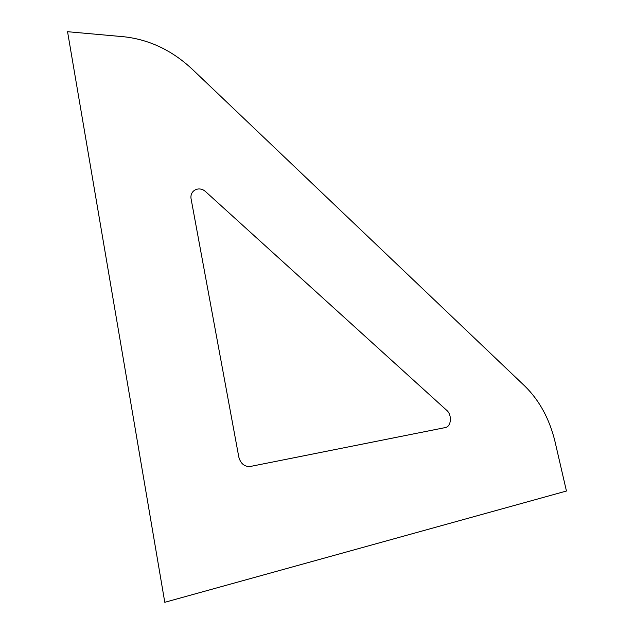 <?xml version="1.0" encoding="UTF-8"?>
<svg xmlns="http://www.w3.org/2000/svg" width="634" height="634" viewBox="0 0 634 634"><rect width="100%" height="100%" fill="white"/><g stroke="black" fill="none" stroke-linecap="round" stroke-linejoin="round"><path stroke-width="0.48" stroke-dasharray="3.17 2.38" d=""/><path stroke-width="0.95" d="M555.035 441.716C549.535 419.003 539.471 400.458 524.825 386.082L192.403 69.36C172.297 50.498 149.529 39.641 124.098 36.78L67.553 31.7L164.792 602.3L566.447 491.025L555.035 441.716M446.685 410.293C452.288 414.953 451.345 426.722 445.242 427.585L250.382 466.458C244.55 466.862 240.698 463.755 238.82 457.114L191.183 199.345C189.194 190.446 199.298 185.421 205.852 191.864L446.685 410.293"/></g></svg>
